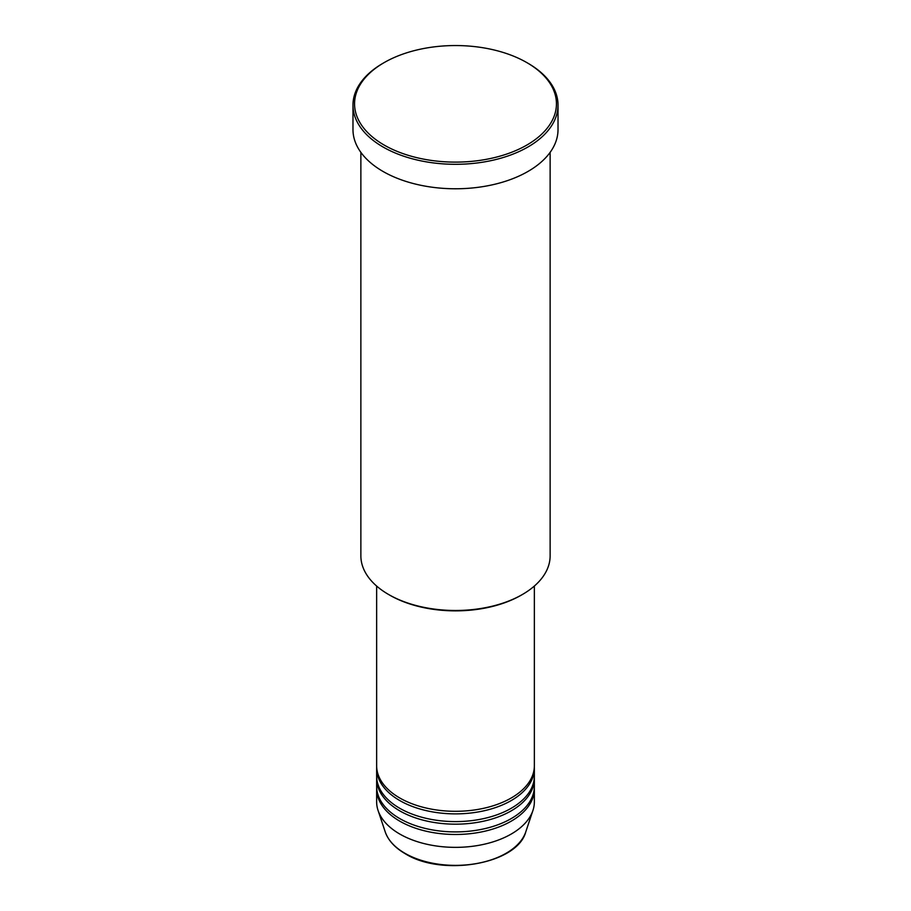 <?xml version="1.0" encoding="UTF-8"?>
<svg xmlns="http://www.w3.org/2000/svg" width="911" height="911" viewBox="0 0 911 911"><rect width="100%" height="100%" fill="white"/><g stroke="black" fill="none" stroke-linecap="round" stroke-linejoin="round"><path stroke-width="1.37" d="M376.642 586.058L376.642 765.775A78.858 45.527 0 0 0 399.735 797.968A78.858 45.527 0 0 0 485.677 807.841A78.858 45.527 0 0 0 534.358 765.775L534.358 586.058M376.664 767.062A78.858 45.527 0 0 0 376.642 768.349A78.858 45.527 0 0 0 399.735 800.541A78.858 45.527 0 0 0 485.677 810.414A78.858 45.527 0 0 0 534.358 768.349A78.858 45.527 0 0 0 534.336 767.062M376.642 768.349L376.642 776.07A78.858 45.527 0 0 0 399.735 808.273A78.858 45.527 0 0 0 485.677 818.135A78.858 45.527 0 0 0 534.358 776.07L534.358 768.349M376.664 777.356A78.858 45.527 0 0 0 376.642 778.643A78.858 45.527 0 0 0 399.735 810.847A78.858 45.527 0 0 0 485.677 820.709A78.858 45.527 0 0 0 534.358 778.643A78.858 45.527 0 0 0 534.336 777.356M376.642 778.643L376.642 786.375A78.858 45.527 0 0 0 399.735 818.568A78.858 45.527 0 0 0 485.677 828.441A78.858 45.527 0 0 0 534.358 786.375L534.358 778.643M376.664 787.662A78.858 45.527 0 0 0 376.642 788.949A78.858 45.527 0 0 0 399.735 821.141A78.858 45.527 0 0 0 485.677 831.014A78.858 45.527 0 0 0 534.358 788.949A78.858 45.527 0 0 0 534.336 787.662M522.413 594.484L521.297 595.134A93.059 53.726 180 0 1 389.703 595.134L388.587 594.484A94.63 54.637 0 0 0 522.413 594.484A94.63 54.637 0 0 0 550.13 555.858L550.13 152.353M384.123 145.043A100.939 58.281 0 0 0 526.877 145.043A100.939 58.281 0 0 0 526.877 62.62L527.993 63.269A102.522 59.192 180 0 1 558.022 105.118A102.522 59.192 180 0 1 494.73 159.801A102.522 59.192 180 0 1 383.007 146.967A102.522 59.192 180 0 1 352.978 105.118A102.522 59.192 180 0 1 383.007 63.269L384.123 62.62A100.939 58.281 0 0 0 384.123 145.043M352.978 105.118L352.978 129.59A102.522 59.192 0 0 0 383.007 171.439A102.522 59.192 0 0 0 494.73 184.273A102.522 59.192 0 0 0 558.022 129.59L558.022 105.118M376.642 788.949L376.642 801.828A78.858 45.527 0 0 0 378.065 810.46A78.858 45.527 0 0 0 399.735 834.02A78.858 45.527 0 0 0 478.605 845.362A78.858 45.527 0 0 0 532.935 810.46A78.858 45.527 0 0 0 534.358 801.828L534.358 788.949M527.993 63.269L526.877 62.62A100.939 58.281 0 0 0 384.123 62.62M360.87 152.353L360.87 555.858A94.63 54.637 0 0 0 388.587 594.484L389.703 595.134M404.894 853.277A71.57 41.325 0 0 0 476.476 863.56A71.57 41.325 0 0 0 525.772 831.88C517.459 864.083 442.29 877.099 405.179 853.687C394.862 847.674 388.211 840.409 385.228 831.88A71.57 41.325 0 0 0 404.894 853.277M525.772 831.88L532.935 810.46M385.228 831.88L378.065 810.46"/></g></svg>
